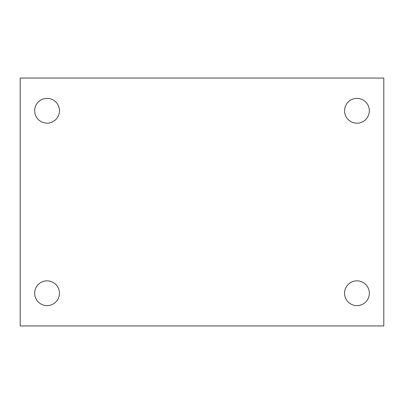 <?xml version="1.0" encoding="UTF-8"?>
<svg xmlns="http://www.w3.org/2000/svg" width="404" height="404" viewBox="0 0 404 404"><rect width="100%" height="100%" fill="white"/><g stroke="black" fill="none" stroke-linecap="round" stroke-linejoin="round"><path stroke-width="0.61" d="M20.2 78.048L383.8 78.048L383.8 325.952L20.2 325.952L20.2 78.048M47.056 280.836A12.398 12.398 0 0 1 59.454 293.228A12.398 12.398 0 0 1 47.056 305.626A12.398 12.398 0 0 1 34.663 293.228A12.398 12.398 0 0 1 47.056 280.836M356.944 280.836A12.398 12.398 0 0 1 369.337 293.228A12.398 12.398 0 0 1 356.944 305.626A12.398 12.398 0 0 1 344.546 293.228A12.398 12.398 0 0 1 356.944 280.836M356.944 98.374A12.398 12.398 0 0 1 369.337 110.772A12.398 12.398 0 0 1 356.944 123.164A12.398 12.398 0 0 1 344.546 110.772A12.398 12.398 0 0 1 356.944 98.374M47.056 98.374A12.398 12.398 0 0 1 59.454 110.772A12.398 12.398 0 0 1 47.056 123.164A12.398 12.398 0 0 1 34.663 110.772A12.398 12.398 0 0 1 47.056 98.374"/></g></svg>
